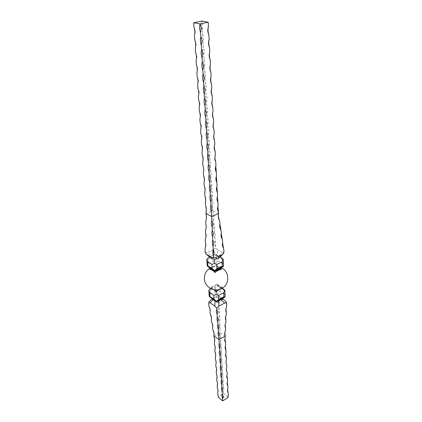 <?xml version="1.0" encoding="UTF-8"?>
<svg xmlns="http://www.w3.org/2000/svg" width="422" height="422" viewBox="0 0 422 422"><rect width="100%" height="100%" fill="white"/><g stroke="black" fill="none" stroke-linecap="round" stroke-linejoin="round"><path stroke-width="0.32" stroke-dasharray="2.11 1.58" d="M210.615 297.394L209.497 296.661M210.362 288.553L211.084 288.004L213.98 289.861M222.399 288.247L217.261 284.966L211.084 288.004L211.005 286.781C213.131 286.601 215.194 285.588 217.188 283.748C218.918 285.636 220.611 286.702 222.273 286.934L222.341 288.163L219.556 289.55M224.852 290.252L224.135 290.204L219.909 287.54L217.805 285.773L215.278 287.477L210.151 290.009L208.837 290.194M217.805 285.773L217.393 285.53L217.188 283.748M215.278 287.477L215.51 291.317L210.404 293.86L210.151 290.009M224.135 290.204L224.34 294.065L220.126 291.386L219.909 287.54M222.273 286.934C220.268 288.796 218.2 289.824 216.069 290.019L216.069 290.062M216.069 290.019C214.418 289.772 212.73 288.69 211.005 286.781M209.882 269.415C211.939 267.559 214.038 266.572 216.175 266.451C217.826 266.609 219.545 267.632 221.328 269.537M223.322 297.863L225.163 296.919M209.254 296.476L210.404 293.86M215.51 291.317L218.169 292.019L220.126 291.386M222.621 299.525L221.154 297.526L219.609 296.529L218.032 296.175C217.615 294.139 217.662 292.757 218.169 292.019M218.032 296.175L215.763 296.471L213.168 297.911L212.34 299.045M215.763 296.471L216.328 297.626L210.404 300.617L213.891 297.415M224.34 294.065L225.163 296.244M221.154 297.526L225.037 300.854L220.147 297.684L219.609 296.529M208.911 302.326L208.758 303.529M209.586 301.202L210.404 300.617M216.328 297.626L220.147 297.684M225.169 336.165L220.084 332.568L219.936 329.334C219.039 327.92 218.955 326.116 219.683 323.917L219.561 321.189C218.654 319.749 218.57 317.919 219.308 315.698L219.176 312.939C218.269 311.468 218.179 309.616 218.923 307.38L218.791 304.584C217.873 303.086 217.789 301.208 218.533 298.955L218.464 297.468M220.305 336.355C221.07 338.513 221.165 340.179 220.6 341.366C219.704 340.148 219.604 338.476 220.305 336.355L220.084 332.568L213.954 335.912M213.87 335.406C215.078 332.721 213.073 329.978 213.02 330.294C214.012 331.37 214.339 332.874 214.001 334.815M212.593 327.715C213.801 325.082 211.839 322.26 211.733 322.529C212.741 323.642 213.068 325.183 212.72 327.161M211.301 319.918C212.514 317.223 210.525 314.379 210.425 314.654C211.448 315.804 211.781 317.381 211.422 319.396M209.987 312.006C210.757 310.159 210.462 308.377 209.101 306.662C210.145 307.849 210.478 309.468 210.098 311.52M225.934 308.93L226.567 306.963C224.794 309.337 226.15 312.544 226.308 312.301M225.554 316.901L226.181 314.949C225.042 316.59 224.958 318.341 225.928 320.208M225.184 324.75L225.807 322.814C224.673 324.444 224.594 326.169 225.559 327.989M224.815 332.478L225.432 330.558M219.683 323.917C220.437 326.148 220.521 327.952 219.936 329.334M219.308 315.698C220.062 317.945 220.147 319.776 219.561 321.189M218.923 307.38C219.683 309.642 219.767 311.494 219.176 312.939M218.533 298.955C219.298 301.234 219.387 303.107 218.791 304.584M223.576 266.403L221.872 267.216M207.571 266.293L208.299 266.73M207.223 266.029L208.405 263.407L208.141 259.335L206.775 259.382M218.549 213.59L212.936 210.763L213.194 214.381C214.07 216.818 214.212 218.807 213.616 220.353L213.827 223.307C214.698 225.717 214.835 227.669 214.244 229.167L214.45 232.074C215.31 234.447 215.447 236.367 214.856 237.823L215.062 240.677C215.916 243.025 216.048 244.908 215.463 246.327L215.568 247.798L213.437 249.676L213.252 255.157L215.563 253.981L216.022 255.146L213.421 256.908L213.669 260.965L216.407 261.751C215.974 262.415 215.869 263.56 216.101 265.19L209.803 268.149M213.669 260.965L208.405 263.407M213.421 256.908L208.141 259.335M216.407 261.751L218.411 261.007L218.185 256.945L216.022 255.146M221.26 268.271L216.101 265.19L216.175 266.451M223.249 259.377L222.515 259.456L222.732 263.539L223.581 265.718M222.732 263.539L218.411 261.007M222.515 259.456L218.185 256.945M223.781 252.82L222.515 252.593L218.844 256.112L220.279 256.565L219.535 257.388M210.515 257.863L209.628 256.697L209.375 256.866M213.252 255.157L211.301 256.054L207.228 252.483L205.604 252.683L205.804 253.142L205.482 253.226M209.628 256.697L211.301 256.054M213.437 249.676L207.228 252.483M218.844 256.112L217.246 255.189L217.425 249.703L215.568 247.798M215.563 253.981L217.246 255.189M222.515 252.593L217.425 249.703M205.804 253.142L205.604 252.683M205.292 242.028C206.136 243.7 206.084 245.694 205.134 248.025C206.326 246.068 206.379 244.069 205.292 242.028M205.372 239.005C206.569 237.016 206.622 234.985 205.525 232.912L205.852 237.618M205.767 223.644L206.078 228.476M206.01 214.223L206.311 219.192M202.302 29.614C201.067 27.013 200.904 24.175 201.8 21.1C202.808 24.107 202.971 26.95 202.302 29.614L202.549 33.834C203.546 36.809 203.71 39.594 203.04 42.189L203.283 46.33C204.269 49.269 204.427 52.001 203.763 54.533L204 58.595C204.981 61.496 205.134 64.181 204.475 66.644L204.707 70.632C205.678 73.502 205.83 76.139 205.171 78.539L205.403 82.454C206.363 85.291 206.511 87.876 205.857 90.218L206.084 94.064C207.033 96.865 207.181 99.407 206.532 101.686L206.754 105.463C207.693 108.232 207.84 110.728 207.191 112.948L207.413 116.662C208.341 119.4 208.484 121.852 207.84 124.015L208.057 127.66C208.98 130.372 209.122 132.782 208.479 134.887L208.69 138.474C209.607 141.154 209.745 143.517 209.106 145.574L209.317 149.098C210.219 151.746 210.356 154.072 209.723 156.077L209.929 159.537C210.826 162.159 210.958 164.448 210.33 166.4L210.531 169.802C211.422 172.398 211.554 174.645 210.926 176.549L211.121 179.893C212.008 182.462 212.134 184.672 211.512 186.529L211.707 189.821C212.582 192.358 212.709 194.537 212.087 196.346L212.277 199.58C213.147 202.091 213.274 204.232 212.656 205.994L212.936 210.763L206.026 213.59M213.616 220.353C212.577 218.807 212.435 216.818 213.194 214.381M214.244 229.167C213.215 227.664 213.078 225.712 213.827 223.307M214.856 237.823C213.843 236.362 213.706 234.442 214.45 232.074M215.463 246.327C214.455 244.897 214.323 243.014 215.062 240.677M218.559 214.566L218.638 214.228C217.789 216.512 218.09 218.617 219.556 220.542M219.909 224.098L220.01 223.676C219.16 225.928 219.461 227.996 220.906 229.89M221.239 233.466L221.355 232.97C220.511 235.191 220.806 237.227 222.241 239.089M222.552 242.682L222.679 242.122C221.84 244.306 222.13 246.311 223.554 248.141M223.845 251.749L223.697 252.947M227.985 396.923L223.655 393.42L218.49 396.601L218.385 397.345M227.896 397.666L227.906 396.975M223.064 397.039L223.222 397.339L222.842 397.176M222.747 396.78L222.457 396.991M222.362 396.464L222.056 396.654M222.679 397.171L222.916 396.912L222.7 397.186M222.03 397.772L222.294 397.988L222.89 397.513L222.088 397.74L222.542 397.229L222.172 397.693L222.647 397.614L222.552 397.155L222.03 397.798L222.299 398.015L222.874 397.619L222.774 397.36L222.31 397.941L222.088 397.761L222.542 397.255L222.157 397.666L222.647 397.635L222.552 397.181L222.03 397.798M224.873 338.782L225.237 337.442C225.031 337.225 224.383 339.721 224.641 340.57L225.506 342.5M225.279 346.356L225.643 345.011C225.432 344.79 224.794 347.353 225.058 348.108L225.912 349.996M225.68 353.821L226.044 352.47C225.849 352.254 225.206 354.686 225.459 355.519L226.313 357.387M226.704 364.666C225.955 362.561 225.87 360.947 226.445 359.824M227.094 371.845C226.35 369.762 226.266 368.169 226.836 367.071M226.857 375.564L227.221 374.214C227.057 373.966 226.398 376.234 226.64 377.131L227.474 378.924M227.236 382.606L227.6 381.261C227.437 380.961 226.767 383.413 227.031 384.152L227.854 385.898M227.611 389.548L227.975 388.203C227.806 387.887 227.142 390.408 227.411 391.078L228.223 392.776M227.98 396.395L227.716 397.35M223.655 393.42L223.523 391.168C222.679 390.128 222.589 388.615 223.259 386.636C223.982 388.662 224.071 390.176 223.523 391.168M223.259 386.636L223.127 384.352C222.267 383.287 222.178 381.757 222.853 379.753C223.586 381.799 223.676 383.329 223.127 384.352M222.853 379.753L222.721 377.437C221.856 376.35 221.766 374.794 222.447 372.774C223.18 374.836 223.27 376.392 222.721 377.437M222.447 372.774L222.31 370.426C221.439 369.313 221.344 367.736 222.03 365.7C222.769 367.778 222.863 369.356 222.31 370.426M222.03 365.7L221.888 363.316C221.012 362.176 220.922 360.578 221.608 358.521C222.352 360.62 222.447 362.218 221.888 363.316M221.608 358.521L221.466 356.105C220.585 354.939 220.49 353.319 221.181 351.236C221.93 353.356 222.025 354.976 221.466 356.105M221.181 351.236L221.038 348.788C220.147 347.596 220.052 345.95 220.748 343.851C221.503 345.987 221.603 347.633 221.038 348.788M220.748 343.851L220.6 341.366M218.659 396.907L217.763 394.697L218.49 396.601M217.615 392.428C218.955 391.046 217.562 387.449 217.319 387.86L217.947 391.236M217.172 385.56C218.517 384.136 217.103 380.512 216.871 380.929L217.504 384.368M216.718 378.597C218.068 377.162 216.671 373.507 216.417 373.897L217.05 377.41M216.264 371.529C217.615 370.068 216.233 366.417 215.953 366.765L216.591 370.347M215.8 364.365C215.974 364.608 216.607 362.224 216.349 361.374L215.484 359.528L216.127 363.189M215.325 357.091C216.697 355.572 215.294 351.853 215.009 352.191L215.653 355.925M214.851 349.717C216.228 348.097 214.809 344.426 214.524 344.742L215.173 348.556M214.365 342.237C215.816 339.837 214.149 336.888 214.038 337.183L214.687 341.082M214.133 133.753L214.223 133.473M214.682 144.725L214.809 144.313C213.696 146.772 213.822 149.145 215.194 151.435M215.22 155.496L215.384 154.964C214.276 157.38 214.402 159.716 215.763 161.964M215.758 166.068L215.948 165.435C214.851 167.808 214.977 170.103 216.317 172.313M216.286 176.449L216.502 175.726C215.415 178.058 215.536 180.31 216.871 182.489M216.813 186.645L217.05 185.838C215.969 188.133 216.09 190.354 217.409 192.49M217.33 196.668L217.588 195.787C216.518 198.045 216.634 200.223 217.942 202.323M217.842 206.511L218.116 205.567C217.05 207.788 217.166 209.929 218.464 211.997M212.656 205.994C211.617 204.237 211.491 202.096 212.277 199.58M205.92 211.997C206.959 209.797 206.822 207.656 205.509 205.583C206.474 207.17 206.674 209.096 206.115 211.364M205.298 202.349C206.342 200.112 206.2 197.934 204.876 195.824C205.862 197.475 206.063 199.464 205.467 201.785M204.659 192.537C205.714 190.264 205.572 188.048 204.232 185.902C205.245 187.621 205.435 189.673 204.807 192.057M203.578 175.81C204.675 177.72 204.818 179.967 204.016 182.557C205.076 180.247 204.928 178 203.578 175.81M202.913 165.545C204.021 167.502 204.169 169.792 203.357 172.408M202.233 155.106C203.357 157.111 203.504 159.437 202.687 162.085C203.768 159.695 203.615 157.369 202.233 155.106M202.006 151.582C203.093 149.151 202.94 146.782 201.547 144.482C202.671 146.518 202.829 148.871 202.022 151.54M200.846 133.668C201.99 135.773 202.143 138.179 201.315 140.895C202.407 138.421 202.254 136.016 200.846 133.668M200.133 122.665C201.289 124.817 201.447 127.27 200.608 130.023C201.711 127.502 201.552 125.049 200.133 122.665M199.406 111.461C200.577 113.671 200.735 116.166 199.891 118.951C201.004 116.388 200.84 113.893 199.406 111.461M198.667 100.056C199.849 102.319 200.012 104.862 199.163 107.684C200.281 105.073 200.118 102.535 198.667 100.056M197.913 88.441C199.11 90.762 199.274 93.352 198.419 96.205C199.548 93.552 199.379 90.967 197.913 88.441M197.148 76.614C198.356 78.993 198.525 81.631 197.66 84.521C198.799 81.821 198.63 79.183 197.148 76.614M196.367 64.566C197.586 67.003 197.76 69.693 196.889 72.621C198.039 69.873 197.865 67.188 196.367 64.566M195.571 52.291C196.805 54.791 196.984 57.529 196.103 60.499C197.264 57.698 197.085 54.96 195.571 52.291M194.758 39.784C196.008 42.348 196.188 45.138 195.302 48.145C196.473 45.291 196.288 42.506 194.758 39.784M193.935 27.034C195.196 29.667 195.381 32.51 194.484 35.559C195.666 32.652 195.481 29.809 193.935 27.034M203.04 42.189C201.821 39.652 201.658 36.867 202.549 33.834M203.763 54.533C202.56 52.059 202.402 49.321 203.283 46.33M204.475 66.644C203.283 64.234 203.124 61.549 204 58.595M205.171 78.539C203.995 76.182 203.842 73.549 204.707 70.632M205.857 90.218C204.696 87.918 204.543 85.334 205.403 82.454M206.532 101.686C205.382 99.444 205.229 96.902 206.084 94.064M207.191 112.948C206.052 110.764 205.904 108.269 206.754 105.463M207.84 124.015C206.717 121.884 206.569 119.431 207.413 116.662M208.479 134.887C207.366 132.809 207.223 130.398 208.057 127.66M209.106 145.574C208.004 143.543 207.867 141.175 208.69 138.474M209.723 156.077C208.632 154.093 208.494 151.767 209.317 149.098M210.33 166.4C209.249 164.464 209.117 162.175 209.929 159.537M210.926 176.549C209.855 174.661 209.723 172.408 210.531 169.802M211.512 186.529C210.451 184.683 210.32 182.473 211.121 179.893M212.087 196.346C211.037 194.542 210.91 192.363 211.707 189.821M222.436 396.949L222.747 396.754M223.924 397.091L224.23 396.928M224.203 396.886L223.934 397.076M222.7 397.165L223.011 396.996M223.038 397.239L223.343 397.26M223.338 397.239L223.074 397.329M223.212 397.134L222.948 397.229M223.433 397.635L223.797 397.635M223.291 396.574L223.639 396.448M223.618 396.406L223.343 396.601M223.829 396.569L223.481 396.717L223.829 396.59M223.718 397.872L224.013 397.809M216.423 301.134L215.89 300.786M223.307 289.202L217.689 285.662M223.855 289.603L217.393 285.53M221.492 267.738C217.504 265.86 213.606 266.039 209.808 268.276M216.412 301.134L217.9 300.38M214.566 270.502L215.774 269.932M215.642 254.883L222.378 258.781M215.848 254.978L222.019 258.549M208.911 35.089C207.392 32.336 207.239 29.482 208.447 26.539M209.592 47.712C208.088 45.012 207.94 42.216 209.138 39.325M210.262 60.103C208.774 57.45 208.626 54.707 209.818 51.869M210.916 72.262C209.449 69.656 209.301 66.966 210.483 64.181M211.564 84.194C210.109 81.641 209.961 78.998 211.132 76.261M212.192 95.91C210.752 93.404 210.615 90.809 211.775 88.124M212.815 107.42C211.39 104.957 211.253 102.409 212.403 99.771M226.023 302.3L226.693 304.273M209.085 301.904L208.653 303.972M212.139 298.855L213.168 297.911M222.821 298.924L221.413 297.721"/><path stroke-width="0.63" d="M210.615 297.394L212.34 299.045L217.151 302.321L216.433 301.224M213.49 299.625L209.987 302.838L214.851 306.087L215.025 300.638M216.143 294.498L218.564 295.442L218.791 299.33L216.518 301.282L214.086 299.256L213.843 295.368L216.143 294.498L216.143 291.249L219.556 289.55M210.362 288.553L208.837 290.194L209.644 292.636L209.898 296.502L214.086 299.256M209.898 296.502L209.238 296.413L209.497 296.661L216.518 301.282M209.644 292.636L213.843 295.368M213.98 289.861L216.143 291.249L216.069 290.062M218.564 295.442L223.718 292.842L224.81 290.146L222.399 288.247M218.791 299.33L223.924 296.719L223.718 292.842M224.81 290.146L225.163 296.919L223.924 296.719M221.328 269.537C219.192 269.663 217.087 270.671 215.02 272.549C213.237 270.629 211.522 269.584 209.882 269.415L209.803 268.149L214.94 271.277L221.26 268.271L221.328 269.537M217.151 302.321L218.912 300.701L220.79 299.741L222.621 299.525L223.322 297.863M218.912 300.701L218.744 306.156L224.699 303.08L220.79 299.741M209.987 302.838L208.811 302.49L209.085 301.904L208.911 302.326M208.758 303.529L208.811 302.49M208.922 301.899L212.139 298.855M222.568 398.632C223.249 396.643 223.154 395.119 222.294 394.064C221.745 395.071 221.835 396.596 222.568 398.632L222.705 400.9L218.385 397.345L217.615 392.428C218.153 391.426 218.053 389.907 217.319 387.86L217.172 385.56C217.71 384.532 217.61 382.991 216.871 380.929L216.718 378.597C217.261 377.542 217.161 375.976 216.417 373.897L216.264 371.529C216.808 370.453 216.702 368.86 215.953 366.765L215.8 364.365C216.344 363.258 216.238 361.643 215.484 359.528L215.325 357.091C215.874 355.957 215.769 354.322 215.009 352.191L214.851 349.717C215.399 348.556 215.294 346.895 214.524 344.742L214.365 342.237C214.919 341.039 214.809 339.357 214.038 337.183L213.87 335.406C214.249 334.14 213.965 332.436 213.02 330.294L212.593 327.715C212.973 326.422 212.683 324.692 211.733 322.529L211.301 319.918C211.675 318.589 211.385 316.832 210.425 314.654L209.987 312.006C210.362 310.639 210.066 308.862 209.101 306.662L208.653 303.972M214.001 334.815L213.87 335.406M212.72 327.161L212.593 327.715M211.422 319.396L211.301 319.918M210.098 311.52L209.987 312.006M225.037 300.854L226.308 302.184L226.023 302.3L226.693 304.273L226.308 302.184M213.954 335.912L219.018 339.568L225.169 336.165L225.19 335.659C224.462 334.366 224.541 332.668 225.432 330.558L225.559 327.989C224.826 326.67 224.905 324.94 225.807 322.814L225.928 320.208C225.19 318.853 225.274 317.101 226.181 314.949L226.308 312.301C225.564 310.914 225.649 309.136 226.567 306.963L226.693 304.273M226.308 312.301L225.934 308.93M225.928 320.208L225.554 316.901M225.559 327.989L225.184 324.75M225.19 335.659L224.815 332.478M222.294 394.064L222.157 391.769C222.837 389.754 222.747 388.214 221.877 387.132L221.735 384.801C222.426 382.775 222.331 381.208 221.455 380.106L221.313 377.737C222.004 375.691 221.909 374.103 221.022 372.974L220.88 370.574C221.576 368.501 221.481 366.892 220.59 365.737L220.442 363.305C221.144 361.211 221.049 359.576 220.147 358.399L219.999 355.925C220.706 353.815 220.606 352.159 219.698 350.946L219.551 348.44C220.263 346.309 220.163 344.626 219.245 343.387L218.802 336.693C219.503 334.593 219.382 332.984 218.438 331.861C217.879 332.953 218 334.562 218.802 336.693M218.438 331.861L218.258 329.429C218.965 327.303 218.844 325.663 217.889 324.513C217.325 325.631 217.446 327.272 218.258 329.429M217.889 324.513L217.705 322.033C218.422 319.881 218.295 318.214 217.33 317.033C216.76 318.188 216.887 319.855 217.705 322.033M217.33 317.033L217.145 314.511C217.863 312.333 217.736 310.639 216.76 309.421C216.191 310.608 216.317 312.306 217.145 314.511M216.76 309.421L216.66 308.081L214.851 306.087M218.744 306.156L216.66 308.081M226.218 302.78L224.699 303.08M215.02 272.549L214.561 270.534M205.852 237.618L205.372 239.005L205.292 242.028C205.952 244.502 205.899 246.501 205.134 248.025L205.06 250.995L205.482 253.226L206.395 254.255L211.828 257.499L215.895 257.536L216.497 259.087L214.571 259.208L214.27 263.407L216.766 264.457L217.003 268.571L214.666 270.592M217.003 268.571L222.294 266.066L222.077 261.962L223.201 259.24L223.576 266.403L222.294 266.066M221.872 267.216L221.26 268.271M216.766 264.457L222.077 261.962M209.375 256.866L206.775 259.382L207.603 261.83L207.877 265.923L207.223 266.029L214.692 270.613L212.166 268.524L211.907 264.409L214.27 263.407M208.299 266.73L209.803 268.149M207.877 265.923L212.166 268.524M207.603 261.83L211.907 264.409M216.497 259.087L218.454 258.18L223.686 253.364L223.987 251.132L222.552 242.682M219.535 257.388L218.454 258.18M220.321 256.639L223.201 259.24M215.895 257.536L222.146 254.651M206.775 254.535L210.515 257.863L206.395 254.255M210.873 258.116L212.461 259.055L211.828 257.499M214.571 259.208L212.461 259.055M206.078 228.476L205.604 229.842L205.525 232.912C206.189 235.413 206.136 237.444 205.372 239.005M206.311 219.192L205.846 220.521L205.767 223.644C206.437 226.171 206.384 228.239 205.604 229.842M206.115 211.364L206.01 214.223C206.685 216.776 206.632 218.876 205.846 220.521M206.026 213.59L211.612 216.465L218.549 213.59L218.638 214.228C218.047 216.787 218.353 218.891 219.556 220.542C218.585 218.311 218.253 216.317 218.559 214.566M219.556 220.542L220.01 223.676C219.419 226.203 219.72 228.276 220.906 229.89L219.909 224.098M220.906 229.89L221.355 232.97C220.769 235.471 221.065 237.512 222.241 239.089L221.239 233.466M222.241 239.089L222.679 242.122C222.099 244.596 222.389 246.601 223.554 248.141M223.697 252.947L223.845 251.749M200.55 32.552C201.468 29.456 201.294 26.565 200.033 23.88L208.215 22.218L201.8 21.1L193.656 22.73L200.033 23.88C199.353 26.628 199.527 29.519 200.55 32.552L200.809 36.846C200.139 39.52 200.308 42.353 201.32 45.349L201.574 49.564C200.909 52.164 201.072 54.95 202.08 57.909L202.328 62.039C201.663 64.577 201.827 67.304 202.818 70.226L203.061 74.283C202.402 76.751 202.56 79.431 203.546 82.322L203.784 86.299C203.13 88.704 203.288 91.331 204.259 94.19L204.496 98.099C203.842 100.436 203.995 103.015 204.96 105.843L205.192 109.678C204.538 111.957 204.691 114.494 205.646 117.284L205.873 121.051C205.229 123.271 205.377 125.761 206.326 128.52L206.548 132.218C205.904 134.381 206.052 136.828 206.986 139.555L207.207 143.19C206.564 145.295 206.711 147.7 207.64 150.396L207.856 153.967C207.218 156.019 207.36 158.382 208.278 161.051L208.489 164.559C207.856 166.558 207.999 168.879 208.911 171.517L209.117 174.966C208.489 176.913 208.626 179.197 209.528 181.808L209.734 185.195C209.106 187.094 209.238 189.336 210.135 191.92L210.335 195.254C209.713 197.1 209.845 199.305 210.736 201.864L210.931 205.139C210.314 206.944 210.441 209.106 211.322 211.638L211.807 220.448C211.169 222.325 211.28 224.52 212.124 227.036L212.282 230.306C211.654 232.142 211.754 234.305 212.598 236.8L212.751 240.023C212.124 241.817 212.229 243.953 213.063 246.427L213.215 249.608C212.593 251.364 212.693 253.469 213.521 255.927L213.606 257.573M212.124 227.036C212.941 224.525 212.836 222.331 211.807 220.448M212.598 236.8C213.411 234.31 213.305 232.147 212.282 230.306M213.063 246.427C213.87 243.963 213.769 241.827 212.751 240.023M213.521 255.927C214.323 253.48 214.223 251.375 213.215 249.608M222.705 400.9L227.896 397.666L228.344 395.05L227.611 389.548M225.169 336.165L225.237 337.442C224.52 339.583 224.609 341.271 225.506 342.5L225.643 345.011C224.937 347.132 225.026 348.794 225.912 349.996L226.044 352.47C225.343 354.575 225.432 356.21 226.313 357.387L226.445 359.824C225.744 361.907 225.833 363.521 226.704 364.666L226.836 367.071C226.139 369.134 226.224 370.722 227.094 371.845L227.221 374.214C226.53 376.255 226.614 377.827 227.474 378.924L227.6 381.261C226.915 383.281 226.999 384.827 227.854 385.898L227.975 388.203C227.294 390.208 227.379 391.732 228.223 392.776M227.906 396.975L227.98 396.395M225.506 342.5L224.873 338.782M225.912 349.996L225.279 346.356M226.313 357.387L225.68 353.821M227.474 378.924L226.857 375.564M227.854 385.898L227.236 382.606M217.947 391.236L217.615 392.428M217.504 384.368L217.172 385.56M217.05 377.41L216.718 378.597M216.591 370.347L216.264 371.529M216.127 363.189L215.8 364.365M215.653 355.925L215.325 357.091M215.173 348.556L214.851 349.717M214.687 341.082L214.365 342.237M219.245 343.387C218.675 344.589 218.775 346.272 219.551 348.44M221.877 387.132C221.323 388.166 221.418 389.712 222.157 391.769M221.455 380.106C220.896 381.161 220.991 382.728 221.735 384.801M221.022 372.974C220.469 374.056 220.564 375.649 221.313 377.737M220.59 365.737C220.031 366.85 220.126 368.464 220.88 370.574M220.147 358.399C219.582 359.539 219.683 361.174 220.442 363.305M219.698 350.946C219.134 352.117 219.234 353.778 219.999 355.925M208.215 22.218L208.447 26.539C207.534 29.63 207.693 32.483 208.911 35.089C207.904 32.093 207.751 29.245 208.447 26.539M208.911 35.089L209.138 39.325C208.236 42.374 208.384 45.175 209.592 47.712C208.595 44.753 208.447 41.957 209.138 39.325M209.592 47.712L209.818 51.869C208.922 54.881 209.069 57.624 210.262 60.103C209.275 57.176 209.127 54.433 209.818 51.869M210.262 60.103L210.483 64.181C209.592 67.151 209.739 69.846 210.916 72.262C209.94 69.372 209.797 66.676 210.483 64.181M210.916 72.262L211.132 76.261C210.251 79.194 210.393 81.842 211.564 84.194C210.594 81.34 210.451 78.692 211.132 76.261M211.564 84.194L211.775 88.124C210.9 91.02 211.042 93.615 212.192 95.91C211.237 93.088 211.095 90.493 211.775 88.124M212.192 95.91L212.403 99.771C211.538 102.63 211.675 105.178 212.815 107.42C211.865 104.624 211.728 102.077 212.403 99.771M212.815 107.42L213.02 111.208C212.16 114.03 212.298 116.53 213.427 118.719C212.488 115.96 212.35 113.455 213.02 111.208M213.427 118.719L213.627 122.438C212.772 125.223 212.91 127.687 214.028 129.818C213.115 127.154 212.968 124.743 213.585 122.57M214.028 129.818L214.223 133.473C213.379 136.227 213.506 138.643 214.613 140.721C213.732 138.168 213.574 135.842 214.133 133.753M214.613 140.721L214.809 144.313C213.97 147.03 214.096 149.404 215.194 151.435C214.344 148.977 214.17 146.74 214.682 144.725M215.194 151.435L215.384 154.964C214.55 157.649 214.677 159.985 215.763 161.964C214.94 159.595 214.756 157.443 215.22 155.496M215.763 161.964L215.948 165.435C215.125 168.088 215.246 170.377 216.317 172.313L215.758 166.068M216.317 172.313L216.502 175.726C215.684 178.342 215.806 180.6 216.871 182.489L216.286 176.449M216.871 182.489L217.05 185.838C216.238 188.428 216.359 190.644 217.409 192.49L216.813 186.645M217.409 192.49L217.588 195.787C216.781 198.345 216.897 200.524 217.942 202.323L217.33 196.668M217.942 202.323L218.116 205.567C217.314 208.093 217.43 210.24 218.464 211.997L217.842 206.511M218.464 211.997L218.549 213.59M205.467 201.785L205.509 205.583C206.379 208.104 206.522 210.24 205.92 211.997M204.807 192.057L204.876 195.824C205.757 198.372 205.899 200.55 205.298 202.349M202.022 151.54L202.233 155.106C203.151 157.765 203.298 160.091 202.687 162.085L202.913 165.545C203.815 168.178 203.968 170.467 203.357 172.408L203.578 175.81C204.475 178.416 204.623 180.663 204.016 182.557L204.232 185.902C205.124 188.481 205.266 190.691 204.659 192.537M193.656 22.73L193.935 27.034C194.948 30.057 195.133 32.9 194.484 35.559L194.758 39.784C195.766 42.77 195.945 45.555 195.302 48.145L195.571 52.291C196.568 55.24 196.742 57.978 196.103 60.499L196.367 64.566C197.354 67.478 197.528 70.163 196.889 72.621L197.148 76.614C198.124 79.494 198.293 82.132 197.66 84.521L197.913 88.441C198.883 91.289 199.047 93.879 198.419 96.205L198.667 100.056C199.622 102.868 199.791 105.41 199.163 107.684L199.406 111.461C200.355 114.241 200.519 116.741 199.891 118.951L200.133 122.665C201.072 125.413 201.231 127.866 200.608 130.023L200.846 133.668C201.774 136.39 201.932 138.796 201.315 140.895L201.547 144.482C202.47 147.172 202.623 149.541 202.006 151.582M211.322 211.638C212.124 209.106 211.992 206.944 210.931 205.139M201.32 45.349C202.228 42.295 202.059 39.457 200.809 36.846M202.08 57.909C202.977 54.892 202.808 52.112 201.574 49.564M202.818 70.226C203.71 67.251 203.546 64.524 202.328 62.039M203.546 82.322C204.427 79.383 204.269 76.704 203.061 74.283M204.259 94.19C205.134 91.289 204.976 88.662 203.784 86.299M204.96 105.843C205.83 102.979 205.672 100.399 204.496 98.099M205.646 117.284C206.511 114.457 206.358 111.925 205.192 109.678M206.326 128.52C207.181 125.73 207.028 123.24 205.873 121.051M206.986 139.555C207.835 136.802 207.687 134.354 206.548 132.218M207.64 150.396C208.479 147.679 208.336 145.273 207.207 143.19M208.278 161.051C209.117 158.361 208.974 156.003 207.856 153.967M208.911 171.517C209.739 168.863 209.597 166.542 208.489 164.559M209.528 181.808C210.351 179.181 210.214 176.902 209.117 174.966M210.135 191.92C210.953 189.33 210.815 187.088 209.734 185.195M210.736 201.864C211.543 199.3 211.411 197.1 210.335 195.254M215.89 300.786L210.093 296.972M224.762 290.114L223.307 289.202M209.808 268.276C206.026 270.877 204.211 274.479 204.364 279.079C204.802 287.741 215.494 293.026 222.631 288.099C229.943 283.436 229.262 271.536 221.492 267.738M216.797 301.187L225.116 296.951M217.9 300.38L224.035 297.252M215.774 269.932L222.515 266.73M214.814 270.565L223.554 266.414M207.988 266.504L214.402 270.397M222.019 258.549L222.937 259.076M207.202 265.944L206.791 259.788M208.848 290.589L209.238 296.413M223.143 253.938L219.477 257.446M225.311 301.06L222.821 298.924"/></g></svg>
